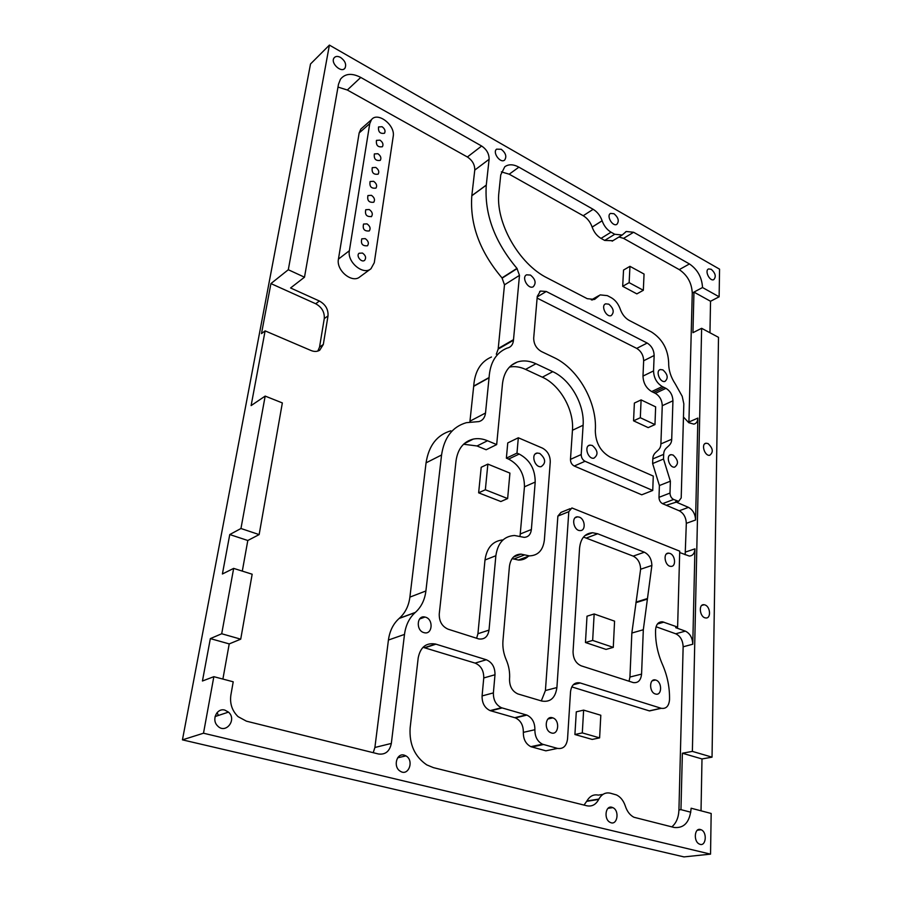 <?xml version="1.0" encoding="UTF-8"?>
<svg xmlns="http://www.w3.org/2000/svg" width="902" height="902" viewBox="0 0 902 902"><rect width="100%" height="100%" fill="white"/><g stroke="black" fill="none" stroke-linecap="round" stroke-linejoin="round"><path stroke-width="1.35" d="M242.3 571.113L247.802 540.501L229.762 534.548L240.958 528.504L265.177 396.091L251.117 405.596L265.12 330.876L311.043 350.517C314.302 351.836 317.2 351.724 319.725 350.202L323.311 344.474L319.545 347.067L324.269 318.586C324.686 312.115 321.834 307.176 315.7 303.748L270.927 283.589L288.302 269.732L304.493 277.196L290.579 287.975L319.398 301.02L315.7 303.748M317.842 351.07L319.545 347.067M265.12 330.876L261.49 333.593L270.927 283.589M324.269 318.586L328.012 315.914C328.418 309.42 325.543 304.459 319.398 301.02M641.096 399.902L655.641 406.858L654.965 424.594L640.319 417.727L641.096 399.902L634.377 403.07L633.554 420.817L640.319 417.727M614.578 621.151L613.281 647.377L592.659 640.42L594.159 613.969L614.578 621.151M485.355 489.763L487.869 464.102L509.923 473.11L507.634 498.558L485.355 489.763L478.635 492.819L481.206 467.281L487.869 464.102M582.297 732.909L583.628 710.122L600.811 715.252L599.616 737.87L582.297 732.909L574.912 734.51L576.288 711.847L583.628 710.122M629.957 266.327L644.051 274.05L643.329 290.286L629.134 282.642L629.957 266.327L623.541 270.059L622.684 286.306L629.134 282.642M613.281 647.377L606.031 649.406L585.454 642.517L587.01 616.201L594.159 613.969M507.634 498.558L500.858 501.535L478.635 492.819M599.616 737.87L592.197 739.426L574.912 734.51M655.855 680.097L655.517 679.995C648.966 678.067 649.012 692.646 655.596 694.033C662.091 696.04 662.305 681.856 655.855 680.097M592.332 445.475L589.964 445.114C583.786 445.735 587.8 459.355 593.843 458.216C598.5 454.811 597.992 450.56 592.332 445.475M340.55 57.435C337.63 55.935 335.431 56.127 333.977 58.032C330.245 63.287 341.779 73.614 345.071 68C346.548 64.245 345.049 60.727 340.55 57.435M614.014 213.729L610.564 213.402C606.02 215.555 612.548 226.988 616.821 224.373C619.392 221.182 618.468 217.63 614.014 213.729M501.23 149.27L496.607 149.157C492.109 152.449 500.486 163.792 504.646 160.06C506.913 156.565 505.774 152.968 501.23 149.27M404.175 755.132C396.553 752.742 392.934 766.914 400.161 771.142C408.403 776.915 414.514 760.566 405.956 755.887L404.175 755.132M670.017 553.445L668.686 553.152C662.598 552.61 664.842 566.355 670.851 566.355C676.274 566.975 675.497 555.305 670.017 553.445M552.498 717.778C545.27 715.263 543.714 730.338 550.987 732.785C558.541 736.043 560.401 720.213 552.802 717.868L552.498 717.778M539.746 453.424L537.209 453.052C530.556 453.729 534.615 467.856 541.132 466.672C546.206 463.109 545.755 458.69 539.746 453.424M224.835 710.111C216.976 707.664 211.226 719.762 217.495 725.794C225.5 734.735 237.373 719.74 228.488 712.118L224.835 710.111M608.805 304.166L605.659 303.827C600.495 305.541 606.302 317.775 611.229 315.587C614.476 312.25 613.676 308.439 608.805 304.166M530.444 275.065L526.565 274.828C521.198 277.241 528.11 289.666 533.217 286.78C536.419 283.16 535.506 279.259 530.444 275.065M425.575 617.205L425 617.047C416.679 614.826 415.732 630.881 424.12 632.663C432.396 635.155 433.817 619.448 425.575 617.205M579.355 517.15L577.551 516.812C570.865 516.643 573.593 530.94 580.189 530.579C585.996 530.906 585.229 519.157 579.355 517.15M611.917 807.29C605.343 805.204 603.63 819.49 610.158 822.365C617.239 826.277 619.99 810.627 612.808 807.617L611.917 807.29M705.037 604.96L704.112 604.723C698.125 603.742 699.704 617.487 705.646 617.938C711.182 618.964 710.584 606.719 705.037 604.96M662.902 369.899L660.399 369.538C655.179 370.553 659.892 382.955 664.932 381.433C668.495 378.242 667.818 374.398 662.902 369.899M711.283 269.315L708.645 268.931C704.293 270.307 709.57 281.537 713.696 279.688C716.368 276.756 715.557 273.306 711.283 269.315M708.047 443.57L706.119 443.22C700.82 443.604 704.53 456.198 709.682 455.307C713.606 452.24 713.054 448.328 708.047 443.57M673.084 455.036L671.099 454.676C665.484 455.025 669.137 468.025 674.617 467.157C678.856 463.989 678.349 459.952 673.084 455.036M700.459 829.513C694.382 827.585 693.322 841.6 699.4 844.058C705.894 847.44 707.687 832.298 701.125 829.75L700.459 829.513M288.302 269.732L329.399 45.1L719.559 269.168L719.131 296.803L702.523 287.535C701.936 277.388 697.584 269.529 689.444 263.948L633.61 232.265L626.27 231.498L622.2 235.027L614.736 234.261L611.049 232.186C606.945 229.717 603.979 225.917 602.13 220.798L602.119 220.753C600.281 215.646 597.293 211.835 593.155 209.309L518.898 167.163C513.339 164.164 508.638 164.029 504.793 166.746L500.745 174.864L498.941 192.103C495.04 221.982 518.909 264.139 547.367 278.019L587.247 298.686L594.565 299.43L600.134 294.886L607.339 295.63L611.139 297.626C615.153 299.904 618.118 303.546 620.046 308.574L620.283 309.273C622.188 314.437 625.176 318.158 629.246 320.447L651.368 331.913C662.293 338.881 668.066 349.187 668.675 362.852C668.585 370.113 670.795 377.16 675.305 383.97L682.216 396.328L683.829 403.848L681.202 497.927L678.665 501.343L673.602 499.471C671.336 498.197 670.13 496.055 669.994 493.067L670.378 481.194L663.511 459.028L663.669 454.36C663.849 446.197 671.595 447.302 671.708 439.263L672.937 400.804L662.26 405.697C662.023 400.127 659.712 396.012 655.337 393.34L651.684 391.569C646.159 388.198 643.261 383.034 642.991 376.078L643.656 360.766C643.442 355.275 641.13 351.16 636.722 348.397L537.118 298.088M685.17 554.764L686.321 523.34C686.027 517.432 683.671 513.249 679.251 510.791L662.564 503.677C660.309 502.425 659.114 500.306 658.99 497.329L659.407 485.547L652.631 463.56L652.811 458.915C653.014 450.82 660.749 451.891 660.895 443.897L662.26 405.697M304.493 277.196L338.487 84.269L340.46 79.218C345.128 73.457 351.893 72.859 360.766 77.425L481.634 146.023C486.685 149.428 489.177 153.847 489.109 159.293L486.268 185.192C484.34 214.033 494.578 241.759 516.959 268.379L519.484 275.369L513.452 340.268C513.103 343.966 511.535 346.413 508.739 347.62L506.755 348.251C495.987 352.862 490.09 362.627 489.076 377.555L485.513 413.015C484.915 417.603 482.739 420.467 478.973 421.572L466.368 422.677C452.454 426.736 444.19 437.504 441.563 454.991L425.902 590.968C424.786 599.931 421.268 607.08 415.348 612.413L415.145 612.593C409.271 617.926 405.72 625.199 404.491 634.422L391.333 743.428C389.698 751.332 385.413 754.861 378.479 753.993L246.438 721.172L238.083 716.662C232.096 710.81 229.694 703.628 230.867 695.115L233.212 681.799L213.842 676.68L203.502 733.213L710.539 854.138L711.171 813.469L691.135 808.226C689.883 822.072 684.212 828.476 674.132 827.461L633.948 817.257C630.024 815.25 627.172 811.574 625.379 806.219L625.154 805.565C623.282 800.367 620.384 796.827 616.472 794.933L610.338 793.185C605.546 792.159 601.724 794.132 598.883 799.071L598.702 799.431C595.884 804.652 591.938 806.76 586.864 805.779L433.456 767.647L426.736 764.873C414.683 756.564 409.147 744.251 410.128 727.948L418.201 657.874C420.4 647.095 426.184 642.483 435.542 644.039L486.291 659.745C492.154 662.293 495.063 667.3 494.995 674.752L493.383 692.894C493.27 700.065 495.965 705.003 501.467 707.732L526.892 715.094C532.259 717.721 534.92 722.603 534.886 729.729C534.841 736.641 537.366 741.467 542.474 744.195L557.537 748.401C563.209 749.201 566.557 746.033 567.55 738.907L570.526 691.733C571.485 685.013 574.619 682.07 579.941 682.882L661.267 708.307C666.127 709.017 668.878 706.176 669.521 699.794C669.791 687.662 667.457 675.914 662.496 664.571C657.547 653.161 655.235 641.57 655.574 629.81C656.104 624.308 658.437 621.647 662.598 621.816L677.616 627.093L679.725 551.167L571.902 507.95L568.801 511.671L556.906 687.561C555.373 697.956 550.344 702.455 541.798 701.046L517.883 693.931C512.28 691.36 509.495 686.433 509.54 679.161C510.036 672.531 508.942 666.093 506.236 659.836C503.541 653.555 502.448 647.162 502.966 640.645L509.427 566.4C510.577 558.428 514.444 554.335 521.04 554.132L529.406 555.88C538.077 555.576 543.06 550.276 544.368 539.994L550.265 461.88C550.22 455.533 547.593 450.944 542.418 448.102L518.323 437.774L516.97 453.12L519.202 454.056C529.835 459.783 535.168 469.119 535.202 482.063L531.379 529.508C530.737 534.48 528.335 537.096 524.175 537.366L514.523 535.495C503.97 536.149 497.757 542.891 495.863 555.733L489.019 630.103C487.903 636.722 484.487 639.665 478.759 638.932L448.136 629.201C442.048 626.495 439.082 621.399 439.251 613.924L456.04 460.843C457.799 448.824 463.538 441.574 473.246 439.094C477.857 438.158 482.615 438.699 487.52 440.74L496.675 444.585L502.482 383.778C503.857 372.571 508.751 365.344 517.184 362.074C523.036 360.123 529.294 360.676 535.935 363.743L552.768 371.669C570.594 379.697 584.755 404.772 583.109 425.237L581.215 454.54C581.283 457.652 582.557 459.896 585.037 461.272L652.732 490.462L641.75 494.803L574.258 466.03C571.778 464.665 570.515 462.444 570.47 459.366L572.454 430.265C574.168 409.948 560.119 385.098 542.35 377.194L525.573 369.392C520.003 366.832 514.625 366.054 509.472 367.08M496.675 444.585L486.155 449.76L477.034 445.971L463.572 444.235M476.606 638.278L477.936 633.723L484.994 559.995C486.832 547.57 492.853 540.862 503.045 539.892M520.014 536.352L524.457 486.809C524.468 473.978 519.18 464.733 508.581 459.084L506.372 458.16L507.758 442.927L518.323 437.774M528.741 555.835C525.945 558.778 522.506 560.176 518.436 560.052L512.111 558.609M541.301 700.899L545.417 690.537L557.876 516.102L560.988 512.392L570.087 508.694M575.205 517.737L577.551 516.812M654.965 424.594L648.188 427.616L633.554 420.817M672.937 400.804C672.678 395.2 670.355 391.04 665.958 388.345L662.305 386.552L651.684 391.569M652.732 490.462L653.285 476.087L610.293 457.19C600.608 451.71 595.613 442.893 595.309 430.728C597.406 402.72 578.216 368.67 553.862 357.485L541.347 351.498C536.284 348.476 533.736 343.989 533.702 338.024L537.265 296.363L540.445 291.053L546.262 291.481L647.174 343.042C651.594 345.838 653.927 349.987 654.153 355.501L653.544 370.914C653.837 377.927 656.757 383.136 662.305 386.552M641.57 674.11L643.318 629.743L651.875 565.453C651.639 559.127 649.136 554.719 644.378 552.216L597.699 533.758L592.558 532.732C585.003 533.274 580.674 538.37 579.58 548.01L573.052 651.627C573.165 658.674 575.882 663.41 581.215 665.834L633.249 682.577C638.109 683.186 640.882 680.367 641.57 674.11L629.934 677.041L631.851 633.035L640.623 569.23C640.409 562.961 637.928 558.586 633.181 556.117L583.504 537.073M328.012 315.914L323.311 344.474M329.399 45.1L310.513 63.986L182.441 739.854L203.502 733.213M213.842 676.68L202.443 680.999L210.346 638.605L221.7 633.756L233.663 568.384L222.399 573.988L229.762 534.548M710.539 854.138L683.964 856.9L182.441 739.854M643.329 290.286L636.857 293.883L622.684 286.306M585.454 642.517L592.659 640.42M371.545 216.491L371.545 216.491C366.686 217.021 364.758 214.766 365.75 209.726L369.222 209.512C372.267 211.722 373.033 214.045 371.545 216.491L371.241 216.728M374.274 262.73L393.204 136.461C395.55 125.22 377.555 111.262 371.432 119.74L369.764 123.619L349.378 250.711C346.943 262.132 363.303 275.662 370.97 268.74L374.274 262.73M370.564 269.033L359.875 276.858C352.22 283.758 335.972 270.42 338.442 259.099L359.154 132.955L360.823 129.099L362.424 127.689M377.882 153.712C380.745 155.82 381.546 158.03 380.294 160.364C375.706 161.063 373.732 158.921 374.375 153.926L377.882 153.712M373.608 181.302C376.551 183.456 377.34 185.722 375.976 188.101C371.252 188.732 369.301 186.545 370.102 181.516L373.608 181.302M382.076 126.731C384.85 128.794 385.661 130.959 384.511 133.237C380.058 133.992 378.073 131.895 378.558 126.945L382.076 126.731M367.001 223.865C370.079 226.098 370.846 228.454 369.29 230.923C364.352 231.408 362.435 229.119 363.54 224.068L367.001 223.865M362.469 253.056C365.66 255.367 366.404 257.78 364.679 260.306C361.578 263.147 355.726 255.807 359.064 253.248L362.469 253.056M371.432 195.328C374.42 197.504 375.198 199.804 373.778 202.217C368.986 202.803 367.035 200.582 367.937 195.542L371.432 195.328M379.99 140.148C382.809 142.234 383.621 144.421 382.414 146.722C377.893 147.454 375.92 145.335 376.472 140.362L379.99 140.148M365.242 238.624C368.377 240.89 369.132 243.281 367.486 245.772C362.48 246.19 360.586 243.867 361.803 238.816L365.242 238.624M375.762 167.434C378.66 169.553 379.449 171.797 378.152 174.154C373.496 174.83 371.534 172.654 372.255 167.648L375.762 167.434M218.397 715.455L217.111 712.58M373.214 752.685L374.894 747.476L388.424 640.037C389.698 630.949 393.249 623.756 399.112 618.479L399.304 618.31C405.212 613.022 408.741 605.964 409.891 597.124L426.06 462.85C428.754 445.565 437.03 434.888 450.887 430.806M469.874 422.012L473.708 386.079C474.79 371.32 480.71 361.634 491.466 357M496.303 354.227L498.175 349.074L504.489 284.818L502.008 277.906C479.819 251.714 469.75 224.327 471.814 195.757L474.768 170.083C474.858 164.694 472.389 160.33 467.383 156.993L347.315 90.008L337.991 87.077M222.895 679.071L229.221 643.904L210.346 638.605M229.221 643.904L240.721 639.168L221.7 633.756M677.616 627.093L675.677 627.645L685.351 631.129C689.996 633.418 692.465 637.793 692.781 644.22L683.141 646.79C682.848 640.397 680.379 636.057 675.756 633.79L656.058 626.755M692.781 644.22L694.935 548.856C694.608 553.467 692.725 555.857 689.286 556.049L679.691 552.543M677.346 501.084L675.497 501.783L688.463 507.364C692.905 509.855 695.273 514.061 695.577 520.003L686.321 523.34M695.577 520.003L697.877 418.088C697.697 421.55 696.355 423.557 693.852 424.132L688.79 422.711L683.457 417.028M688.891 422.756L692.262 293.003C691.721 282.924 687.38 275.133 679.262 269.619L623.575 238.365L618.941 237.023M666.296 505.267L678.157 501.535M671.81 826.886C676.229 823.188 678.608 817.55 678.935 809.94L683.141 646.79M702.523 287.535L693.954 292.101L692.939 332.68L701.632 328.305L692.375 751.389L682.374 753.226L680.954 809.658L678.935 809.94M654.807 709.739L649.485 710.923L571.778 686.896M552.125 749.517L545.857 750.825L530.85 746.676C525.765 743.981 523.261 739.212 523.34 732.356C523.397 725.298 520.747 720.472 515.414 717.879L490.102 710.618C484.622 707.935 481.961 703.041 482.085 695.938L483.754 677.954C483.833 670.581 480.958 665.631 475.117 663.105L422.993 647.309M403.87 755.064L404.536 756.214M584.022 805.069L586.92 800.976C589.761 796.071 593.572 794.121 598.364 795.124L603.021 794.369M612.909 240.699L604.701 240.428L601.014 238.387C596.932 235.952 593.978 232.186 592.152 227.112L592.14 227.067C590.325 222.005 587.349 218.216 583.222 215.725L509.213 174.199L501.354 171.876M682.374 753.226L701.993 758.943L701.023 810.819M690.797 812.217L680.954 809.658M692.375 751.389L712.039 757.161L701.993 758.943M692.262 293.003L693.954 292.101L710.539 301.268L709.953 332.759M701.632 328.305L718.499 337.337L712.039 757.161M265.177 396.091L282.349 402.923L259.145 534.593L247.802 540.501M233.663 568.384L252.165 574.224L240.721 639.168M629.044 681.236L629.934 677.041M598.883 799.071L586.92 800.976M598.702 799.431L586.728 801.337M516.97 453.12L506.372 458.16M597.598 296.837L592.197 299.926M597.361 297.164L592.558 299.904M719.131 296.803L710.539 301.268M516.959 268.379L502.008 277.906M517.139 268.582L502.188 278.109M513.452 340.268L498.175 349.074M489.076 377.555L473.708 386.079M489.053 377.803L473.685 386.338M240.958 528.504L259.145 534.593M671.708 439.263L660.895 443.897M663.669 454.36L652.811 458.915M663.511 459.028L652.631 463.56M670.378 481.194L659.407 485.547M669.994 493.067L658.99 497.329M664.131 387.443L653.51 392.46M653.544 370.914L642.991 376.078M636.722 348.397L647.174 343.042M654.153 355.501L643.656 360.766M338.442 259.099L349.378 250.711M359.154 132.955L369.764 123.619M675.756 633.79L685.351 631.129M694.935 548.856L685.588 552.013M679.251 510.791L688.463 507.364M697.877 418.088L688.936 421.989M597.699 533.758L586.638 537.93M644.378 552.216L633.181 556.117M651.875 565.453L640.623 569.23M647.422 598.545L636.057 602.085M647.286 599.142L635.91 602.671M643.318 629.743L631.851 633.035M435.937 644.152L425.011 647.771M486.291 659.745L475.117 663.105M494.995 674.752L483.754 677.954M493.383 692.894L482.085 695.938M502.132 707.946L490.756 710.832M526.294 714.891L514.817 717.676M534.886 729.729L523.34 732.356M543.478 744.533L531.853 747.014M557.537 748.401L545.857 750.825M580.189 682.961L573.277 684.742M661.076 708.25L649.293 710.866M663.883 622.143L657.423 624.004M568.801 511.671L557.876 516.102M556.906 687.561L545.417 690.537M524.66 554.888L513.7 559.082M519.202 454.056L508.581 459.084M535.202 482.063L524.457 486.809M531.379 529.508L520.488 533.894M495.863 555.733L484.994 559.995M489.019 630.103L477.936 633.723M487.52 440.74L477.034 445.971M535.935 363.743L525.573 369.392M552.768 371.669L542.35 377.194M583.109 425.237L572.454 430.265M581.215 454.54L570.47 459.366M585.037 461.272L574.258 466.03M546.262 291.481L537.209 296.938M665.958 388.345L655.337 393.34M673.602 499.471L662.564 503.677M518.898 167.163L509.213 174.199M593.155 209.309L583.222 215.725M602.119 220.753L592.14 227.067M602.13 220.798L592.152 227.112M611.049 232.186L601.014 238.387M614.736 234.261L604.701 240.428M633.61 232.265L623.575 238.365M689.444 263.948L679.262 269.619M360.766 77.425L347.315 90.008M481.634 146.023L467.383 156.993M489.109 159.293L474.768 170.083M486.279 185.09L471.825 195.666M486.268 185.192L471.814 195.757M519.484 275.369L504.489 284.818M513.509 339.671L498.231 348.488M485.513 413.015L469.998 421.155M441.563 454.991L426.06 462.85M425.902 590.968L409.891 597.124M415.348 612.413L399.304 618.31M415.145 612.593L399.112 618.479M404.491 634.422L388.424 640.037M391.333 743.428L374.894 747.476M655.517 679.995L652.293 680.784M589.964 445.114L588.352 445.847M345.071 68L344.045 68.992M405.956 755.887L397.669 757.804M668.686 553.152L666.567 553.884M552.802 717.868L547.954 719.007M537.209 453.052L535.337 453.932M228.488 712.118L215.071 716.56M605.659 303.827L605.028 304.188M425 617.047L419.599 618.997M612.808 807.617L608.049 808.327M704.112 604.723L701.846 605.389M660.399 369.538L659.452 369.989M706.119 443.22L704.879 443.739M671.099 454.676L669.679 455.273M701.125 829.75L697.37 830.212M360.823 129.099L371.432 119.74M592.558 532.732L584.879 535.653M435.542 644.039L424.628 647.647M501.467 707.732L490.102 710.618M526.892 715.094L515.414 717.879M542.474 744.195L530.85 746.676M579.941 682.882L573.458 684.562M661.267 708.307L649.485 710.923M662.598 621.816L658.325 623.057M521.04 554.132L513.43 557.064M529.406 555.88L518.436 560.052M473.246 439.094L464.147 443.705M517.184 362.074L511.468 365.254M540.445 291.053L539.61 291.56M678.665 501.343L676.816 502.042M598.827 295.642L591.351 299.915M622.2 235.027L612.154 241.161M626.27 231.498L625.537 231.949"/></g></svg>
